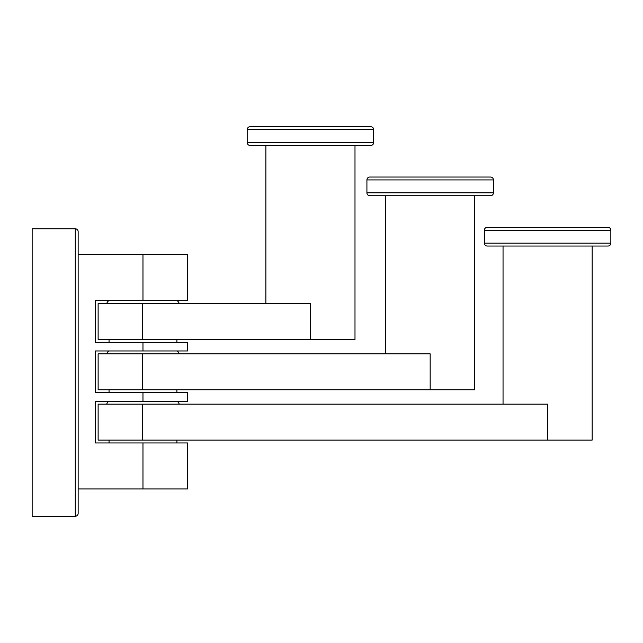 <?xml version="1.0" encoding="UTF-8"?>
<svg xmlns="http://www.w3.org/2000/svg" width="643" height="643" viewBox="0 0 643 643"><rect width="100%" height="100%" fill="white"/><g stroke="black" fill="none" stroke-linecap="round" stroke-linejoin="round"><path stroke-width="0.96" d="M75.271 228.787L32.15 228.787L32.15 516.265L75.271 516.265A2.877 2.877 0 0 0 78.149 513.395L78.149 231.665A2.877 2.877 0 0 0 75.271 228.787L75.271 516.265M78.149 231.665L78.149 513.395M78.149 488.961L187.531 488.961L187.531 442.963L95.252 442.963L95.252 401.272L187.531 401.272L187.531 392.648L95.252 392.648L95.252 350.965L187.531 350.965L187.531 342.341L95.252 342.341L95.252 300.659L187.531 300.659L187.531 254.66L78.149 254.66M176.897 442.963L176.897 440.085M109.053 442.963L109.053 440.085M547.603 440.085L547.603 404.15L98.13 404.15L98.13 440.085L592.163 440.085L592.163 246.036M503.043 404.15L503.043 246.036M610.85 243.158A2.877 2.877 0 0 1 607.973 246.036L487.233 246.036A2.877 2.877 0 0 1 484.356 243.158L484.356 230.226L610.85 230.226L610.85 243.158L484.356 243.158M484.356 230.226A2.877 2.877 0 0 1 487.233 227.349L607.973 227.349A2.877 2.877 0 0 1 610.85 230.226M106.666 404.15A7.073 7.073 0 0 1 108.731 401.272M179.276 404.15A7.073 7.073 0 0 0 177.219 401.272M176.897 392.648L176.897 389.779M109.053 392.648L109.053 389.779M430.167 389.779L430.167 353.843L98.13 353.843L98.13 389.779L474.727 389.779L474.727 195.729L385.607 195.729L385.607 353.843M493.414 192.852A2.877 2.877 0 0 1 490.537 195.729L369.797 195.729A2.877 2.877 0 0 1 366.92 192.852L366.92 179.919L493.414 179.919L493.414 192.852L366.92 192.852M366.92 179.919A2.877 2.877 0 0 1 369.797 177.042L490.537 177.042A2.877 2.877 0 0 1 493.414 179.919M179.276 353.843A7.073 7.073 0 0 0 177.219 350.965M106.666 353.843A7.073 7.073 0 0 1 108.731 350.965M176.897 342.341L176.897 339.464M109.053 342.341L109.053 339.464M310.432 339.464L310.432 303.536L98.13 303.536L98.13 339.464L354.992 339.464L354.992 145.414M265.872 303.536L265.872 145.414M373.679 142.545A2.877 2.877 0 0 1 370.802 145.414L250.063 145.414A2.877 2.877 0 0 1 247.185 142.545L247.185 129.605L373.679 129.605L373.679 142.545L247.185 142.545M247.185 129.605A2.877 2.877 0 0 1 250.063 126.735L370.802 126.735A2.877 2.877 0 0 1 373.679 129.605M106.666 303.536A7.073 7.073 0 0 1 108.731 300.659M179.276 303.536A7.073 7.073 0 0 0 177.219 300.659M142.971 300.659L142.971 254.66M142.971 350.965L142.971 342.341M142.971 401.272L142.971 392.648M142.971 488.961L142.971 442.963M142.69 404.15L142.69 440.085M142.69 353.843L142.69 389.779M142.69 303.536L142.69 339.464"/></g></svg>
